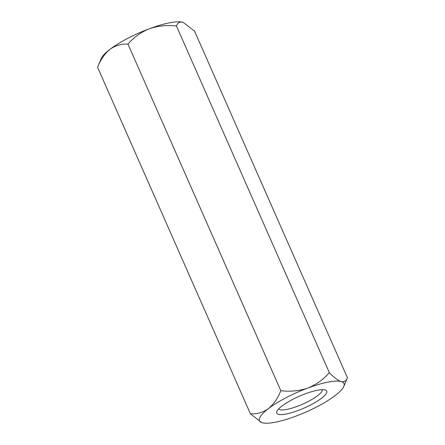 <?xml version="1.0" encoding="UTF-8"?>
<svg xmlns="http://www.w3.org/2000/svg" width="445" height="445" viewBox="0 0 445 445"><rect width="100%" height="100%" fill="white"/><g stroke="black" fill="none" stroke-linecap="round" stroke-linejoin="round"><path stroke-width="0.67" d="M278.676 408.911A23.852 5.568 156.2 0 0 279.988 409.712A23.852 5.568 156.2 0 0 305.12 403.014A23.852 5.568 156.2 0 0 322.275 389.681M278.386 414.339A27.312 6.375 -23.8 0 1 276.857 411.441A27.312 6.375 -23.8 0 1 299.162 396.311A27.312 6.375 -23.8 0 1 325.373 390.043A27.312 6.375 -23.8 0 1 310.621 404.961A27.312 6.375 -23.8 0 1 278.386 414.339M176.465 26.055C167.164 24.892 158.147 25.788 149.409 28.73A46.152 10.775 156.2 0 1 182.717 22.25L183.251 22.422A46.152 10.775 156.2 0 0 183.218 22.406A46.152 10.775 156.2 0 0 182.717 22.25C179.624 21.605 177.544 22.873 176.465 26.055L329.328 372.637C323.526 379.418 316.378 384.547 307.879 388.018C299.251 390.949 290.235 391.839 280.823 390.693C277.841 398.269 273.714 404.244 268.43 408.627C262.984 412.448 256.982 414.189 250.429 413.85L261.61 422.528M329.328 372.637C333.911 377.416 337.866 380.38 341.182 381.537A46.152 10.775 156.2 0 0 307.879 388.018A46.152 10.775 156.2 0 0 268.43 408.627A46.152 10.775 -23.8 0 0 261.782 422.594L261.749 422.578M127.96 44.111C121.479 43.744 115.478 45.485 109.96 49.334A46.152 10.775 156.2 0 1 149.409 28.73C140.998 32.146 133.85 37.269 127.96 44.111L280.823 390.693M97.566 67.262L101.232 58.568A46.152 10.775 -23.8 0 1 109.96 49.334C104.731 53.645 100.598 59.619 97.566 67.262L250.429 413.85M183.218 22.406L194.571 31.15L347.434 377.738C346.349 380.914 344.269 382.183 341.182 381.537A46.152 10.775 156.2 0 1 343.768 386.432L347.434 377.738M261.782 422.594A46.152 10.775 -23.8 0 0 262.283 422.75A46.152 10.775 156.2 0 0 295.591 416.27A46.152 10.775 156.2 0 0 335.041 395.666A46.152 10.775 156.2 0 0 343.768 386.432"/></g></svg>
